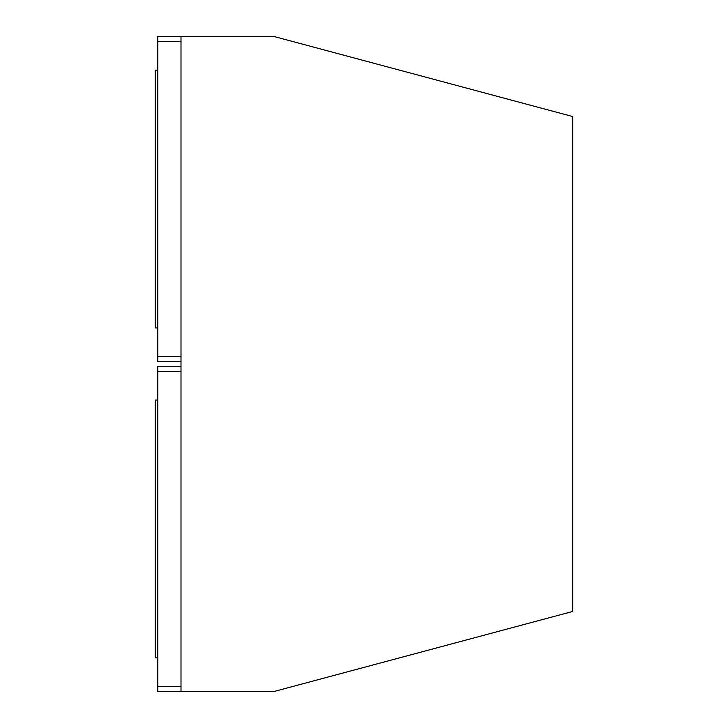 <?xml version="1.0" encoding="UTF-8"?>
<svg xmlns="http://www.w3.org/2000/svg" width="728" height="728" viewBox="0 0 728 728"><rect width="100%" height="100%" fill="white"/><g stroke="black" fill="none" stroke-linecap="round" stroke-linejoin="round"><path stroke-width="1.09" d="M180.999 36.655L274.574 36.655L572.781 116.562L572.781 611.438L274.574 691.345L180.999 691.345L180.999 36.4L157.803 36.4L157.803 41.551L180.999 41.551M180.999 366.321L157.803 366.321L157.803 691.6L180.999 691.345M180.999 361.68L157.803 361.68L157.803 41.551M157.803 356.529L180.999 356.529M157.803 371.471L180.999 371.471M157.803 686.449L180.999 686.449M157.803 400.054L155.219 400.054L155.219 657.866L157.803 657.866M157.803 70.134L155.219 70.134L155.219 327.946L157.803 327.946"/></g></svg>
